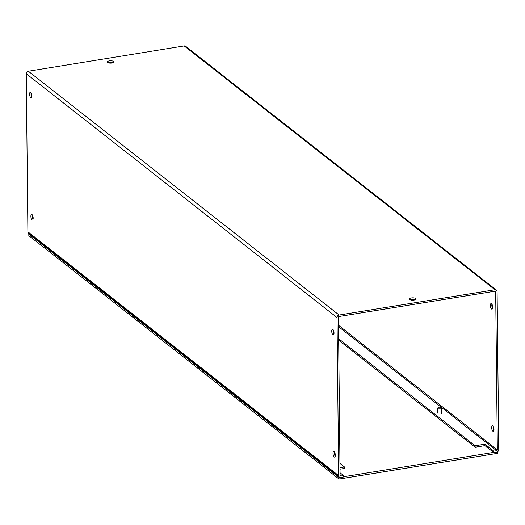 <?xml version="1.0" encoding="UTF-8"?>
<svg xmlns="http://www.w3.org/2000/svg" width="525" height="525" viewBox="0 0 525 525"><rect width="100%" height="100%" fill="white"/><g stroke="black" fill="none" stroke-linecap="round" stroke-linejoin="round"><path stroke-width="0.79" d="M339.813 477.376L339.038 477.501L28.809 234.098L28.829 235.666L339.052 479.069L497.903 453.292L497.648 451.762M493.592 452.419L343.599 476.759M339.038 477.501L339.052 479.069M28.809 234.098L29.485 233.993M415.787 298.515A3.353 1.168 179.4 0 1 416.069 298.981A3.353 1.168 179.4 0 1 413.411 300.149A3.353 1.168 179.4 0 1 409.644 299.512A3.353 1.168 179.4 0 1 409.362 299.047A3.353 1.168 179.4 0 1 412.02 297.878A3.353 1.168 179.4 0 1 415.787 298.515M113.656 61.464A3.353 1.168 179.4 0 1 113.938 61.924A3.353 1.168 179.4 0 1 111.28 63.098A3.353 1.168 179.4 0 1 107.513 62.462A3.353 1.168 179.4 0 1 107.231 61.996A3.353 1.168 179.4 0 1 109.889 60.821A3.353 1.168 179.4 0 1 113.656 61.464M332.857 329.451A2.855 1.07 80.8 0 1 334.005 332.496A2.855 1.07 80.8 0 1 333.342 334.943A2.855 1.07 80.8 0 1 332.916 334.799A2.855 1.07 80.8 0 1 331.761 331.754A2.855 1.07 80.8 0 1 332.43 329.306A2.855 1.07 80.8 0 1 332.857 329.451M334.136 451.631A2.855 1.07 80.8 0 1 335.285 454.676A2.855 1.07 80.8 0 1 334.622 457.124A2.855 1.07 80.8 0 1 334.195 456.98A2.855 1.07 80.8 0 1 333.04 453.935A2.855 1.07 80.8 0 1 333.71 451.487A2.855 1.07 80.8 0 1 334.136 451.631M30.726 92.4A2.855 1.07 80.8 0 1 31.874 95.445A2.855 1.07 80.8 0 1 31.211 97.893A2.855 1.07 80.8 0 1 30.785 97.748A2.855 1.07 80.8 0 1 29.63 94.703A2.855 1.07 80.8 0 1 30.299 92.256A2.855 1.07 80.8 0 1 30.726 92.4M32.005 214.574A2.855 1.07 80.8 0 1 33.154 217.626A2.855 1.07 80.8 0 1 32.491 220.073A2.855 1.07 80.8 0 1 32.064 219.929A2.855 1.07 80.8 0 1 30.909 216.877A2.855 1.07 80.8 0 1 31.579 214.436A2.855 1.07 80.8 0 1 32.005 214.574M491.577 309.048A2.855 1.07 -99.2 0 0 492.01 309.192A2.855 1.07 -99.2 0 0 492.673 306.744A2.855 1.07 -99.2 0 0 491.525 303.699A2.855 1.07 -99.2 0 0 491.092 303.555A2.855 1.07 -99.2 0 0 490.429 306.003A2.855 1.07 -99.2 0 0 491.577 309.048M492.857 431.228A2.855 1.07 -99.2 0 0 493.29 431.373A2.855 1.07 -99.2 0 0 493.953 428.925A2.855 1.07 -99.2 0 0 492.804 425.88A2.855 1.07 -99.2 0 0 492.371 425.736A2.855 1.07 -99.2 0 0 491.708 428.183A2.855 1.07 -99.2 0 0 492.857 431.228M415.354 299.709A3.353 1.168 -0.6 0 0 410.091 299.768M113.223 62.659A3.353 1.168 -0.6 0 0 107.96 62.711M494.963 291.204L339.13 316.496A0.774 0.663 -51.9 0 0 338.428 317.336L340.082 475.407A0.774 0.663 -51.9 0 0 340.797 476.017L343.593 475.565L343.606 477.015L340.817 477.468A2.317 1.995 -51.9 0 1 338.671 475.637L337.011 317.566A2.317 1.995 -51.9 0 1 339.111 315.046L494.95 289.754A2.317 1.995 -51.9 0 1 497.096 291.585L498.75 449.663A2.317 1.995 -51.9 0 1 496.65 452.176L493.861 452.629L493.841 451.178L496.637 450.726A0.774 0.663 -51.9 0 0 497.333 449.892L495.679 291.815A0.774 0.663 128.1 0 0 494.963 291.204M496.401 290.102L185.64 46.279A2.317 1.995 128.1 0 0 184.183 45.931L28.35 71.223A2.317 1.995 128.1 0 0 26.25 73.736L27.904 231.814A2.317 1.995 128.1 0 0 28.599 233.297L339.36 477.12M333.933 334.097A2.855 1.07 80.8 0 1 333.25 329.923M335.213 456.277A2.855 1.07 80.8 0 1 334.53 452.104M31.802 97.046A2.855 1.07 80.8 0 1 31.126 92.873M33.082 219.227A2.855 1.07 80.8 0 1 32.406 215.047M339.957 463.411L344.518 466.988L344.531 468.438L340.016 469.166M340.056 472.795L343.593 475.565M344.518 466.988L340.003 467.723M493.841 451.178L484.942 444.196L475.112 445.791L338.651 338.723M484.942 444.196L484.956 445.646L493.861 452.629M484.956 445.646L475.132 447.241L338.664 340.174M491.918 304.172A2.855 1.07 -99.2 0 0 492.594 308.346M493.198 426.352A2.855 1.07 -99.2 0 0 493.874 430.526M475.112 445.791L475.132 447.241M441.433 407.971A2.041 0.709 179.4 0 1 441.453 407.991A2.041 0.709 179.4 0 1 441.604 408.253A2.041 0.709 179.4 0 1 439.989 408.968A2.041 0.709 179.4 0 1 437.699 408.581A2.041 0.709 179.4 0 1 437.528 408.299A2.041 0.709 179.4 0 1 437.666 408.03L438.263 407.505A1.398 0.486 179.4 0 1 439.53 407.183A1.398 0.486 179.4 0 1 440.836 407.466A1.398 0.486 179.4 0 1 440.849 407.479A1.398 0.486 179.4 0 1 440.101 408.115A1.398 0.486 179.4 0 1 438.283 407.879A1.398 0.486 179.4 0 1 438.263 407.505M495.679 291.815L494.911 291.211M339.111 315.046L28.35 71.223M184.183 45.931L494.95 289.754M26.25 73.736L337.011 317.566M27.904 231.814L338.671 475.637M340.797 476.017L340.088 475.46M497.333 449.892L338.513 325.277M338.527 326.675L496.637 450.726M437.574 413.123L437.528 408.299M441.663 413.936L441.604 408.253M440.849 407.479L441.453 407.991"/></g></svg>
